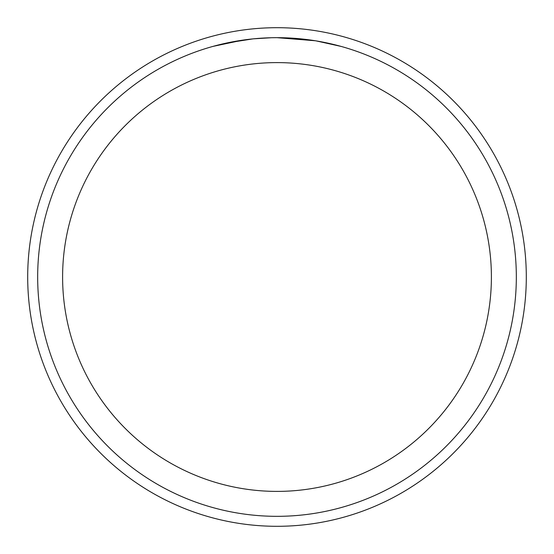 <?xml version="1.0" encoding="UTF-8"?>
<svg xmlns="http://www.w3.org/2000/svg" width="554" height="554" viewBox="0 0 554 554"><rect width="100%" height="100%" fill="white"/><g stroke="black" fill="none" stroke-linecap="round" stroke-linejoin="round"><path stroke-width="0.83" d="M277 27.7A249.3 249.3 0 0 1 526.3 277A249.3 249.3 0 0 1 277 526.3A249.3 249.3 0 0 1 27.7 277A249.3 249.3 0 0 1 277 27.7A249.3 249.3 0 0 1 526.3 277A249.3 249.3 0 0 1 277 526.3A249.3 249.3 0 0 1 27.7 277A249.3 249.3 0 0 1 277 27.7M272.644 37.714L277 37.672A239.328 239.328 0 0 1 516.328 277A239.328 239.328 0 0 1 277 516.328A239.328 239.328 0 0 1 37.672 277A239.328 239.328 0 0 1 277 37.672L315.268 40.754M316.279 40.92L340.987 46.391M277 62.602A214.398 214.398 0 0 1 491.398 277A214.398 214.398 0 0 1 277 491.398A214.398 214.398 0 0 1 62.602 277A214.398 214.398 0 0 1 277 62.602M252.707 38.912L227.452 42.859M261.211 38.191L262.402 38.115M213.013 46.384L242.569 40.165M244.584 39.881L250.083 39.189M256.003 38.593L259.431 38.316M260.311 38.254L261.647 38.164M263.697 38.046L267.298 37.873M271.328 37.741L253.725 38.808"/></g></svg>
